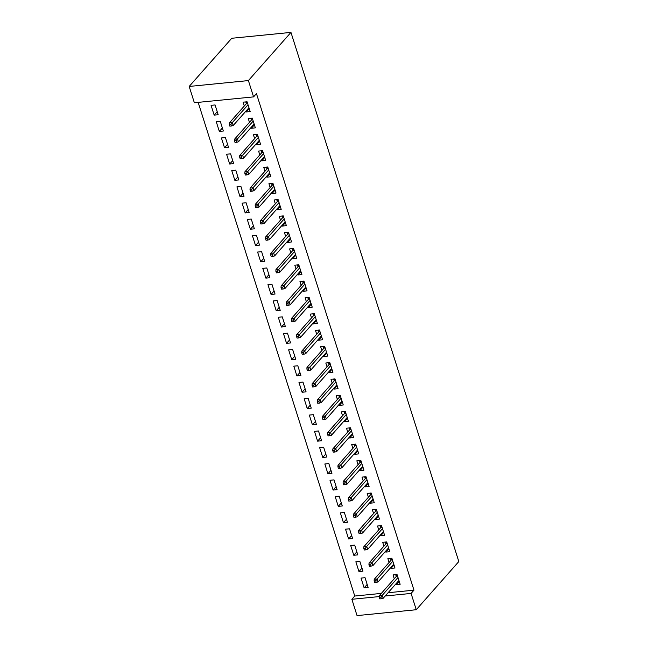 <?xml version="1.0" encoding="UTF-8"?>
<svg xmlns="http://www.w3.org/2000/svg" width="648" height="648" viewBox="0 0 648 648"><rect width="100%" height="100%" fill="white"/><g stroke="black" fill="none" stroke-linecap="round" stroke-linejoin="round"><path stroke-width="0.97" d="M198.158 102.376L354.756 596.03L351.864 599.295L379.323 596.573M194.351 102.749L189.184 86.451L231.741 38.273L290.96 32.4L458.816 561.549L416.259 609.728L411.083 593.43L413.975 590.166L256.454 93.612L253.571 96.884L194.351 102.749M416.259 609.728L357.04 615.6L351.864 599.295M219.34 131.431L223.341 131.034L220.239 121.249L216.238 121.646L219.34 131.431L222.377 127.988M254.17 125.064L251.351 128.255L255.353 127.859L252.25 118.074L248.249 118.471L249.472 122.318M251.351 128.255L251.092 127.445M229.684 164.033L233.685 163.636L230.583 153.851L226.581 154.248L229.684 164.033L232.721 160.591M264.514 157.667L261.695 160.858L265.696 160.461L262.594 150.676L258.593 151.073L259.808 154.929M261.695 160.858L261.436 160.048M240.027 196.636L244.029 196.239L240.926 186.454L236.925 186.851L240.027 196.636L243.065 193.193M274.857 190.269L272.039 193.46L276.04 193.064L272.938 183.287L268.936 183.676L270.151 187.531M272.039 193.46L271.779 192.65M250.371 229.238L254.364 228.841L251.262 219.056L247.261 219.453L250.371 229.238L253.4 225.796M285.193 222.871L282.374 226.063L286.376 225.666L283.273 215.889L279.272 216.286L280.495 220.134M282.374 226.063L282.123 225.253M260.707 261.841L264.708 261.444L261.606 251.659L257.604 252.056L260.707 261.841L263.744 258.406M295.537 255.474L292.718 258.665L296.719 258.269L293.617 248.492L289.616 248.889L290.839 252.736M292.718 258.665L292.467 257.855M271.05 294.443L275.052 294.046L271.949 284.269L267.948 284.658L271.05 294.443L274.088 291.009M305.88 288.077L303.062 291.268L307.063 290.871L303.961 281.094L299.959 281.491L301.182 285.339M303.062 291.268L302.802 290.466M281.394 327.046L285.395 326.649L282.293 316.872L278.292 317.269L281.394 327.046L284.432 323.611M316.224 320.679L313.405 323.87L317.407 323.474L314.304 313.697L310.303 314.094L311.526 317.941M313.405 323.87L313.146 323.069M291.738 359.648L295.739 359.251L292.637 349.475L288.635 349.871L291.738 359.648L294.775 356.214M326.568 353.281L323.749 356.473L327.75 356.076L324.648 346.299L320.647 346.696L321.862 350.544M323.749 356.473L323.49 355.671M302.081 392.251L306.083 391.854L302.981 382.077L298.979 382.474L302.081 392.251L305.119 388.816M336.911 385.892L334.093 389.084L338.094 388.687L334.992 378.902L330.99 379.299L332.205 383.146M334.093 389.084L333.833 388.274M312.425 424.853L316.418 424.456L313.316 414.68L309.315 415.076L312.425 424.853L315.454 421.419M347.247 418.495L344.428 421.686L348.43 421.289L345.327 411.504L341.326 411.901L342.549 415.749M344.428 421.686L344.177 420.876M322.761 457.456L326.762 457.059L323.66 447.282L319.658 447.679L322.761 457.456L325.798 454.021M357.591 451.097L354.772 454.289L358.773 453.892L355.671 444.107L351.67 444.504L352.893 448.351M354.772 454.289L354.521 453.479M333.104 490.066L337.106 489.669L334.004 479.885L330.002 480.281L333.104 490.066L336.142 486.624M367.934 483.7L365.116 486.891L369.117 486.494L366.015 476.709L362.013 477.106L363.236 480.954M365.116 486.891L364.856 486.081M343.448 522.669L347.45 522.272L344.347 512.487L340.346 512.884L343.448 522.669L346.486 519.226M378.278 516.302L375.459 519.494L379.461 519.097L376.358 509.312L372.357 509.709L373.58 513.564M375.459 519.494L375.2 518.684M353.792 555.271L357.793 554.874L354.691 545.09L350.69 545.486L353.792 555.271L356.829 551.829M388.622 548.905L385.803 552.096L389.804 551.699L386.702 541.914L382.701 542.311L383.916 546.167M385.803 552.096L385.544 551.286M364.136 587.874L368.137 587.477L365.035 577.692L361.033 578.089L364.136 587.874L367.173 584.431M398.966 581.507L396.147 584.699L400.148 584.302L397.046 574.525L393.044 574.922L394.259 578.769M396.147 584.699L395.888 583.889M354.756 596.03L381.34 593.398M388.079 592.726L413.975 590.166M393.79 565.21L390.971 568.401L394.972 568.004L391.87 558.22L387.869 558.616L389.092 562.464M390.971 568.401L390.72 567.591M358.96 571.568L362.961 571.172L359.859 561.395L355.857 561.792L358.96 571.568L361.997 568.134M383.446 532.599L380.627 535.791L384.629 535.394L381.526 525.617L377.525 526.014L378.748 529.861M380.627 535.791L380.376 534.989M348.616 538.966L352.617 538.569L349.515 528.792L345.514 529.189L348.616 538.966L351.653 535.532M373.11 499.997L370.283 503.188L374.285 502.791L371.183 493.015L367.181 493.411L368.404 497.259M370.283 503.188L370.032 502.386M338.28 506.363L342.282 505.966L339.179 496.19L335.178 496.587L338.28 506.363L341.31 502.929M362.767 467.394L359.948 470.586L363.949 470.189L360.847 460.412L356.846 460.809L358.061 464.656M359.948 470.586L359.689 469.776M327.937 473.761L331.938 473.364L328.836 463.579L324.834 463.976L327.937 473.761L330.974 470.327M352.423 434.792L349.604 437.983L353.606 437.586L350.503 427.81L346.502 428.207L347.725 432.054M349.604 437.983L349.345 437.173M317.593 441.158L321.594 440.762L318.492 430.977L314.491 431.374L317.593 441.158L320.63 437.724M342.079 402.189L339.26 405.381L343.262 404.984L340.16 395.207L336.158 395.604L337.381 399.452M339.26 405.381L339.001 404.571M307.249 408.556L311.251 408.159L308.148 398.374L304.147 398.771L307.249 408.556L310.287 405.113M331.736 369.587L328.917 372.778L332.918 372.381L329.816 362.605L325.814 362.993L327.038 366.849M328.917 372.778L328.666 371.968M296.906 375.953L300.907 375.557L297.805 365.772L293.803 366.169L296.906 375.953L299.943 372.511M321.392 336.984L318.573 340.176L322.574 339.779L319.472 329.994L315.471 330.391L316.694 334.247M318.573 340.176L318.322 339.366M286.562 343.351L290.563 342.954L287.461 333.169L283.459 333.566L286.562 343.351L289.599 339.908M311.056 304.382L308.229 307.573L312.231 307.176L309.128 297.392L305.127 297.788L306.35 301.636M308.229 307.573L307.978 306.763M276.226 310.748L280.228 310.351L277.125 300.567L273.124 300.964L276.226 310.748L279.256 307.306M300.713 271.779L297.894 274.971L301.895 274.574L298.793 264.789L294.791 265.186L296.006 269.033M297.894 274.971L297.635 274.161M265.882 278.138L269.884 277.741L266.782 267.964L262.78 268.361L265.882 278.138L268.92 274.703M290.369 239.177L287.55 242.368L291.551 241.971L288.449 232.186L284.448 232.583L285.671 236.431M287.55 242.368L287.291 241.558M255.539 245.535L259.54 245.138L256.438 235.362L252.436 235.759L255.539 245.535L258.576 242.101M280.025 206.574L277.206 209.766L281.208 209.369L278.105 199.584L274.104 199.981L275.327 203.828M277.206 209.766L276.947 208.956M245.195 212.933L249.196 212.536L246.094 202.759L242.093 203.156L245.195 212.933L248.233 209.498M269.681 173.964L266.863 177.155L270.864 176.758L267.762 166.982L263.76 167.378L264.983 171.226M266.863 177.155L266.611 176.353M234.851 180.33L238.853 179.933L235.751 170.157L231.749 170.554L234.851 180.33L237.889 176.896M259.338 141.361L256.519 144.553L260.52 144.156L257.418 134.379L253.417 134.776L254.64 138.623M256.519 144.553L256.268 143.751M224.508 147.728L228.509 147.331L225.407 137.554L221.405 137.951L224.508 147.728L227.545 144.293M249.002 108.759L246.175 111.95L250.177 111.553L247.074 101.777L243.073 102.173L244.296 106.021M246.175 111.95L245.924 111.148M214.172 115.125L218.174 114.728L215.071 104.952L211.07 105.341L214.172 115.125L217.202 111.691M189.184 86.451L248.403 80.579L253.571 96.884M248.403 80.579L290.96 32.4M385.196 595.998L411.083 593.43M397.896 581.612L399.249 581.483M395.685 574.655L395.952 575.497L397.313 575.367M397.572 576.194L396.438 576.299L395.952 575.497L396.268 576.493M396.438 576.299L379.38 595.617L382.263 595.326L397.994 577.522M380.886 597.108L379.291 597.262L379.809 598.898L381.405 598.736L380.886 597.108L382.263 595.326L383.195 598.266L398.925 580.454M379.38 595.617L379.291 597.262M381.405 598.736L383.195 598.266M392.729 565.315L394.081 565.178M390.509 558.357L390.776 559.2L392.137 559.062M392.396 559.888L391.271 560.002L390.776 559.2L391.092 560.196M391.271 560.002L374.212 579.312L377.087 579.029L392.818 561.217M375.719 580.802L374.115 580.964L374.633 582.593L376.237 582.431L375.719 580.802L377.087 579.029L378.019 581.961L393.749 564.149M374.212 579.312L374.115 580.964M376.237 582.431L378.019 581.961M387.561 549.01L388.905 548.872M385.341 542.052L385.609 542.894L386.969 542.765M387.229 543.583L386.095 543.696L385.609 542.894L385.925 543.891M386.095 543.696L369.036 563.015L371.92 562.723L387.65 544.919M370.551 564.505L368.947 564.659L369.465 566.295L371.061 566.133L370.551 564.505L371.92 562.723L372.851 565.663L388.581 547.852M369.036 563.015L368.947 564.659M371.061 566.133L372.851 565.663M382.385 532.705L383.738 532.575M380.174 525.755L380.441 526.597L381.794 526.46M382.061 527.286L380.927 527.399L380.441 526.597L380.757 527.594M380.927 527.399L363.868 546.71L366.744 546.426L382.482 528.614M365.375 548.2L363.779 548.362L364.289 549.99L365.893 549.828L365.375 548.2L366.744 546.426L367.675 549.358L383.414 531.546M363.868 546.71L363.779 548.362M365.893 549.828L367.675 549.358M377.217 516.407L378.562 516.27M374.998 509.45L375.265 510.292L376.626 510.162M376.885 510.98L375.751 511.094L375.265 510.292L375.581 511.288M375.751 511.094L358.692 530.404L361.576 530.121L377.306 512.309M360.207 531.903L358.603 532.057L359.122 533.685L360.725 533.531L360.207 531.903L361.576 530.121L362.507 533.053L378.238 515.249M358.692 530.404L358.603 532.057M360.725 533.531L362.507 533.053M372.041 500.102L373.394 499.973M369.83 493.144L370.097 493.995L371.458 493.857M371.717 494.683L370.583 494.797L370.097 493.995L370.413 494.991M370.583 494.797L353.524 514.107L356.408 513.824L372.138 496.012M355.031 515.597L353.435 515.759L353.954 517.388L355.55 517.226L355.031 515.597L356.408 513.824L357.332 516.756L373.07 498.944M353.524 514.107L353.435 515.759M355.55 517.226L357.332 516.756M366.873 483.805L368.218 483.667M364.654 476.847L364.921 477.689L366.282 477.56M366.541 478.378L365.415 478.491L364.921 477.689L365.237 478.686M365.415 478.491L348.349 497.802L351.232 497.518L366.962 479.706M349.863 499.3L348.26 499.454L348.778 501.082L350.382 500.928L349.863 499.3L351.232 497.518L352.164 500.45L367.894 482.647M348.349 497.802L348.26 499.454M350.382 500.928L352.164 500.45M361.697 467.5L363.05 467.37M359.486 460.542L359.753 461.392L361.114 461.255M361.373 462.081L360.239 462.194L359.753 461.392L360.069 462.389M360.239 462.194L343.181 481.505L346.064 481.221L361.795 463.409M344.687 482.995L343.092 483.157L343.61 484.785L345.206 484.623L344.687 482.995L346.064 481.221L346.996 484.153L362.726 466.341M343.181 481.505L343.092 483.157M345.206 484.623L346.996 484.153M356.53 451.202L357.882 451.065M354.31 444.245L354.578 445.087L355.938 444.949M356.206 445.775L355.072 445.889L354.578 445.087L354.901 446.083M355.072 445.889L338.013 465.199L340.889 464.916L356.627 447.104M339.52 466.69L337.916 466.852L338.434 468.48L340.038 468.326L339.52 466.69L340.889 464.916L341.82 467.848L357.55 450.044M338.013 465.199L337.916 466.852M340.038 468.326L341.82 467.848M351.362 434.897L352.706 434.768M349.142 427.939L349.41 428.79L350.771 428.652M351.03 429.478L349.896 429.584L349.41 428.79L349.726 429.786M349.896 429.584L332.837 448.902L335.721 448.61L351.451 430.807M334.352 450.392L332.748 450.546L333.266 452.183L334.862 452.02L334.352 450.392L335.721 448.61L336.652 451.551L352.382 433.739M332.837 448.902L332.748 450.546M334.862 452.02L336.652 451.551M346.186 418.6L347.539 418.462M343.975 411.642L344.242 412.484L345.595 412.347M345.862 413.173L344.728 413.286L344.242 412.484L344.558 413.481M344.728 413.286L327.669 432.597L330.545 432.313L346.283 414.501M329.176 434.087L327.58 434.249L328.091 435.877L329.694 435.723L329.176 434.087L330.545 432.313L331.476 435.245L347.215 417.434M327.669 432.597L327.58 434.249M329.694 435.723L331.476 435.245M341.018 402.295L342.363 402.165M338.799 395.337L339.066 396.179L340.427 396.05M340.686 396.876L339.56 396.981L339.066 396.179L339.382 397.175M339.56 396.981L322.493 416.3L325.377 416.008L341.107 398.204M324.008 417.79L322.404 417.944L322.923 419.58L324.526 419.418L324.008 417.79L325.377 416.008L326.309 418.948L342.039 401.136M322.493 416.3L322.404 417.944M324.526 419.418L326.309 418.948M335.842 385.997L337.195 385.86M333.631 379.04L333.898 379.882L335.259 379.744M335.518 380.57L334.384 380.684L333.898 379.882L334.214 380.878M334.384 380.684L317.326 399.994L320.209 399.711L335.939 381.899M318.832 401.485L317.236 401.647L317.755 403.275L319.351 403.113L318.832 401.485L320.209 399.711L321.141 402.643L336.871 384.831M317.326 399.994L317.236 401.647M319.351 403.113L321.141 402.643M330.674 369.692L332.027 369.554M328.455 362.734L328.722 363.577L330.083 363.447M330.342 364.265L329.216 364.379L328.722 363.577L329.038 364.573M329.216 364.379L312.158 383.697L315.033 383.405L330.764 365.602M313.664 385.187L312.061 385.341L312.579 386.978L314.183 386.816L313.664 385.187L315.033 383.405L315.965 386.346L331.695 368.534M312.158 383.697L312.061 385.341M314.183 386.816L315.965 386.346M325.507 353.387L326.851 353.257M323.287 346.437L323.555 347.279L324.915 347.142M325.175 347.968L324.041 348.081L323.555 347.279L323.87 348.276M324.041 348.081L306.982 367.392L309.866 367.108L325.596 349.296M308.497 368.882L306.893 369.044L307.411 370.672L309.007 370.51L308.497 368.882L309.866 367.108L310.797 370.04L326.527 352.229M306.982 367.392L306.893 369.044M309.007 370.51L310.797 370.04M320.331 337.09L321.683 336.952M318.119 330.132L318.387 330.974L319.739 330.845M320.007 331.663L318.873 331.776L318.387 330.974L318.703 331.97M318.873 331.776L301.814 351.086L304.69 350.803L320.428 332.991M303.321 352.585L301.725 352.739L302.235 354.367L303.839 354.213L303.321 352.585L304.69 350.803L305.621 353.735L321.359 335.931M301.814 351.086L301.725 352.739M303.839 354.213L305.621 353.735M315.163 320.784L316.507 320.655M312.944 313.826L313.211 314.677L314.572 314.539M314.831 315.365L313.697 315.479L313.211 314.677L313.527 315.673M313.697 315.479L296.638 334.789L299.522 334.506L315.252 316.694M298.153 336.28L296.549 336.442L297.067 338.07L298.671 337.908L298.153 336.28L299.522 334.506L300.453 337.438L316.184 319.626M296.638 334.789L296.549 336.442M298.671 337.908L300.453 337.438M309.987 304.487L311.34 304.349M307.776 297.529L308.043 298.372L309.404 298.242M309.663 299.06L308.529 299.174L308.043 298.372L308.359 299.368M308.529 299.174L291.47 318.484L294.354 318.2L310.084 300.389M292.977 319.982L291.381 320.136L291.9 321.764L293.495 321.611L292.977 319.982L294.354 318.2L295.277 321.133L311.016 303.329M291.47 318.484L291.381 320.136M293.495 321.611L295.277 321.133M304.819 288.182L306.164 288.052M302.6 281.224L302.867 282.074L304.228 281.937M304.487 282.763L303.361 282.876L302.867 282.074L303.183 283.071M303.361 282.876L286.295 302.187L289.178 301.903L304.908 284.091M287.809 303.677L286.205 303.839L286.724 305.467L288.328 305.305L287.809 303.677L289.178 301.903L290.11 304.835L305.84 287.024M286.295 302.187L286.205 303.839M288.328 305.305L290.11 304.835M299.643 271.885L300.996 271.747M297.432 264.927L297.699 265.769L299.06 265.639M299.319 266.458L298.185 266.571L297.699 265.769L298.015 266.765M298.185 266.571L281.127 285.881L284.01 285.598L299.741 267.786M282.633 287.372L281.038 287.534L281.556 289.162L283.152 289.008L282.633 287.372L284.01 285.598L284.942 288.53L300.672 270.726M281.127 285.881L281.038 287.534M283.152 289.008L284.942 288.53M294.476 255.579L295.828 255.45M292.256 248.621L292.523 249.472L293.884 249.334M294.151 250.16L293.018 250.266L292.523 249.472L292.847 250.468M293.018 250.266L275.959 269.584L278.834 269.293L294.573 251.489M277.466 271.075L275.862 271.229L276.38 272.865L277.984 272.703L277.466 271.075L278.834 269.293L279.766 272.233L295.496 254.421M275.959 269.584L275.862 271.229M277.984 272.703L279.766 272.233M289.308 239.282L290.652 239.144M287.088 232.324L287.356 233.167L288.716 233.029M288.976 233.855L287.842 233.969L287.356 233.167L287.671 234.163M287.842 233.969L270.783 253.279L273.667 252.995L289.397 235.184M272.298 254.769L270.694 254.931L271.212 256.559L272.808 256.406L272.298 254.769L273.667 252.995L274.598 255.928L290.328 238.116M270.783 253.279L270.694 254.931M272.808 256.406L274.598 255.928M284.132 222.977L285.485 222.847M281.921 216.019L282.188 216.861L283.541 216.732M283.808 217.558L282.674 217.663L282.188 216.861L282.504 217.858M282.674 217.663L265.615 236.982L268.491 236.69L284.229 218.886M267.122 238.472L265.526 238.626L266.036 240.262L267.64 240.1L267.122 238.472L268.491 236.69L269.422 239.63L285.161 221.819M265.615 236.982L265.526 238.626M267.64 240.1L269.422 239.63M278.964 206.68L280.309 206.542M276.745 199.722L277.012 200.564L278.373 200.426M278.632 201.253L277.506 201.366L277.012 200.564L277.328 201.56M277.506 201.366L260.439 220.676L263.323 220.393L279.053 202.581M261.954 222.167L260.35 222.329L260.869 223.957L262.472 223.803L261.954 222.167L263.323 220.393L264.254 223.325L279.985 205.513M260.439 220.676L260.35 222.329M262.472 223.803L264.254 223.325M273.788 190.374L275.141 190.237M271.577 183.416L271.844 184.259L273.205 184.129M273.464 184.947L272.33 185.061L271.844 184.259L272.16 185.255M272.33 185.061L255.272 204.379L258.155 204.088L273.885 186.284M256.778 205.87L255.182 206.024L255.701 207.66L257.296 207.498L256.778 205.87L258.155 204.088L259.087 207.028L274.817 189.216M255.272 204.379L255.182 206.024M257.296 207.498L259.087 207.028M268.62 174.069L269.973 173.939M266.401 167.119L266.668 167.962L268.029 167.824M268.288 168.65L267.162 168.763L266.668 167.962L266.984 168.958M267.162 168.763L250.104 188.074L252.979 187.79L268.709 169.978M251.61 189.564L250.006 189.726L250.525 191.354L252.129 191.192L251.61 189.564L252.979 187.79L253.911 190.723L269.641 172.911M250.104 188.074L250.006 189.726M252.129 191.192L253.911 190.723M263.453 157.772L264.797 157.634M261.233 150.814L261.5 151.656L262.861 151.527M263.12 152.345L261.986 152.458L261.5 151.656L261.816 152.653M261.986 152.458L244.928 171.769L247.811 171.485L263.542 153.673M246.443 173.267L244.839 173.421L245.357 175.049L246.953 174.895L246.443 173.267L247.811 171.485L248.743 174.417L264.473 156.614M244.928 171.769L244.839 173.421M246.953 174.895L248.743 174.417M258.277 141.467L259.629 141.337M256.065 134.517L256.333 135.359L257.685 135.221M257.953 136.048L256.819 136.161L256.333 135.359L256.649 136.355M256.819 136.161L239.76 155.471L242.636 155.188L258.374 137.376M241.267 156.962L239.671 157.124L240.181 158.752L241.785 158.59L241.267 156.962L242.636 155.188L243.567 158.12L259.305 140.308M239.76 155.471L239.671 157.124M241.785 158.59L243.567 158.12M253.109 125.169L254.453 125.032M250.889 118.211L251.157 119.054L252.518 118.924M252.777 119.742L251.643 119.856L251.157 119.054L251.473 120.05M251.643 119.856L234.584 139.166L237.468 138.883L253.198 121.071M236.099 140.665L234.495 140.819L235.013 142.447L236.617 142.293L236.099 140.665L237.468 138.883L238.399 141.815L254.129 124.011M234.584 139.166L234.495 140.819M236.617 142.293L238.399 141.815M247.933 108.864L249.286 108.734M245.722 101.906L245.989 102.757L247.35 102.619M247.609 103.445L246.475 103.558L245.989 102.757L246.305 103.753M246.475 103.558L229.416 122.869L232.3 122.585L248.03 104.773M230.923 124.359L229.327 124.521L229.846 126.149L231.441 125.987L230.923 124.359L232.3 122.585L233.223 125.518L248.962 107.706M229.416 122.869L229.327 124.521M231.441 125.987L233.223 125.518"/></g></svg>
